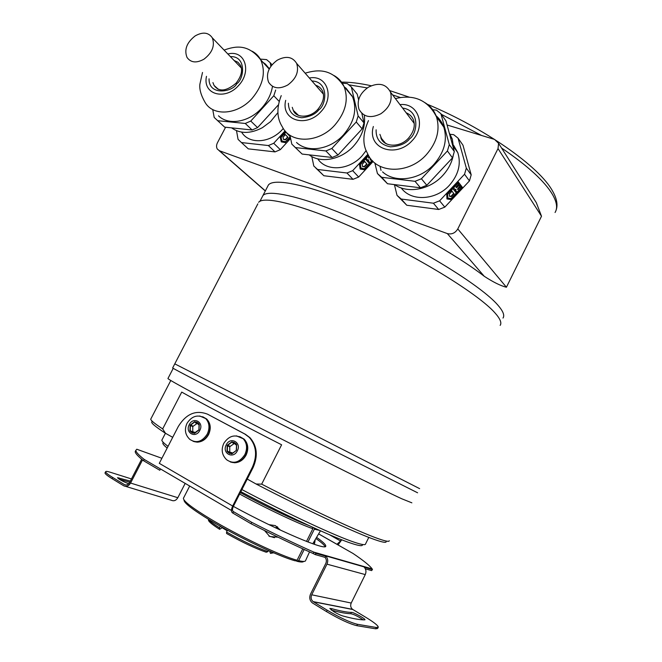 <?xml version="1.0" encoding="UTF-8"?>
<svg xmlns="http://www.w3.org/2000/svg" width="662" height="662" viewBox="0 0 662 662"><rect width="100%" height="100%" fill="white"/><g stroke="black" fill="none" stroke-linecap="round" stroke-linejoin="round"><path stroke-width="0.99" d="M351.373 612.408C346.838 612.276 340.301 611.034 331.77 608.684L329.833 608.461L333.714 611.614C337.794 614.013 341.004 615.511 343.346 616.099C352.565 618.589 359.565 619.847 364.323 619.88L364.977 619.781C365.623 618.78 352.457 611.647 351.373 612.408L350.736 613.715C346.251 613.6 339.829 612.408 331.472 610.141M231.965 505.619L200.694 487.431M131.448 478.94L110.223 472.229C107.318 471.319 105.779 471.154 105.614 471.749C105.597 472.643 107.956 474.546 112.689 477.459L124.406 484.601C126.425 485.511 128.163 484.807 129.62 482.482L141.668 459.213M105.084 472.751L105.001 472.925C104.985 473.827 107.335 475.738 112.068 478.659L123.777 485.809C126.409 487 128.668 486.073 130.563 483.045L142.537 459.924M185.178 483.392L177.83 497.716C176.067 500.546 173.916 501.399 171.392 500.265L125.598 486.363M207.562 414.189L244.775 434.015L249.26 437.359C256.434 445.658 257.468 455.63 252.363 467.264L232.668 506.033L159.285 463.342L178.31 426.469C186.179 413.783 195.927 409.695 207.562 414.189L245.494 434.338L249.971 437.681C257.146 445.973 258.188 455.928 253.091 467.546L233.413 506.273C232.139 509.128 232.188 510.94 233.545 511.693L251.734 522.326C274.035 533.696 294.731 543.626 313.805 552.116L313.118 553.506L315.145 554.566L325.025 557.371C326.507 559.142 326.763 561.169 325.778 563.461L310.536 594.087C309.096 597.654 309.708 600.599 312.373 602.925L326.482 611.58C339.44 619.218 349.553 623.918 356.818 625.681L375.668 628.809L377.621 628.486L378.201 627.311M316.982 537.66C322.899 541.847 325.82 544.627 325.745 545.993C327.243 551.52 278.139 530.833 233.363 506.38M135.66 450.723L135.23 451.542C135.106 453.156 137.886 456.234 143.571 460.752L144.25 459.453C138.557 454.951 135.768 451.898 135.875 450.292L136.852 449.25L148.47 453.453M144.25 459.453L160.461 468.936L159.782 470.252L143.571 460.752M365.366 568.832L371.581 570.594L372.458 569.56L372.16 568.915C369.669 565.522 363.297 560.383 353.036 553.473L336.908 544.305L340.541 541.003L341.244 539.588M313.118 553.506C294.027 545.025 273.332 535.103 251.022 523.733L251.734 522.326M233.057 511.403L233.545 511.693L232.842 513.075L251.022 523.733M316.27 538.777C321.426 542.435 324.347 545.049 325.025 546.622M232.668 506.033C231.013 509.748 231.071 512.098 232.842 513.075M338.067 544.958L341.741 539.787M325.025 557.371L325.985 556.237C327.913 558.538 328.244 561.177 326.97 564.156L311.711 594.799C310.61 597.538 311.082 599.805 313.118 601.601L327.169 610.19C340.127 617.82 350.239 622.528 357.497 624.307L376.322 627.485L378.267 627.171C378.143 625.59 374.038 622.33 365.929 617.389L352.598 609.363C350.661 607.691 350.19 605.581 351.208 603.041L365.267 574.583C366.442 571.811 366.103 569.353 364.257 567.21L372.458 569.56M315.145 554.566L316.122 553.407L325.985 556.237M372.16 568.915L313.805 552.116L316.122 553.407M331.77 608.684L331.166 609.909M363.223 619.847C357.927 616.297 353.765 614.253 350.736 613.715M128.693 483.765C123.049 481.58 119.309 479.561 117.464 477.699L130.34 481.092M119.317 479.271L129.744 482.242M118.895 477.84L118.457 478.692M231.725 453.826L236.268 450.458L236.541 444.682L235.531 443.234L232.014 441.86L227.695 445.261L231.89 442.133M234.29 442.382L232.395 442.084L233.214 443.374L236.433 444.301L235.531 443.234M231.592 453.776L230.616 452.345L227.596 451.575L229.689 453.503M227.314 451.103L227.463 445.824L227.016 451.219L227.538 451.583M227.331 451.509L231.501 453.842M233.802 443.854L229.747 446.701L229.755 451.79M236.508 445.145L235.391 444.384M236.632 444.914L236.466 449.895M236.086 450.648L232.18 453.652M230.591 452.328L232.552 452.932M227.695 445.261L227.43 445.774M236.4 450.044L236.533 444.674M199.063 424.052L196.043 423.225L194.611 421.735L190.664 425.062L194.727 421.984M198.815 430.01L194.115 433.254L198.939 429.779L199.039 423.994M194.314 433.287L193.337 431.872L190.49 431.185L192.435 433.014M190.217 430.755L190.408 425.558L189.92 430.838L190.441 431.194M194.198 433.337L190.027 431.045L190.408 425.558M196.713 423.738L192.791 426.535L192.75 431.459M199.121 424.88L197.963 424.127M199.245 424.656L199.022 429.456M198.641 430.217L194.876 433.147M193.47 431.988L195.249 432.443M190.664 425.062L190.209 425.484M190.226 430.73L191.202 431.103M197.053 422.215L195.216 421.926M303.635 561.434C303.072 562.278 300.813 562.228 296.882 561.268L298.62 560.64C303.031 561.715 305.356 561.69 305.604 560.548L309.535 551.909M312.778 543.783L320.466 530.792M268.954 524.66L275.301 525.603L280.473 530.138M278.106 537.213L269.798 536.534L264.568 530.56M240.356 492.611C264.601 505.818 293.961 519.885 308.641 525.413M312.497 527.184L312.869 528.681C299.489 524.238 266.728 508.788 239.636 494.026M183.647 497.824L183.407 498.287C183.424 501.167 192.352 508.019 210.21 518.851C237.981 535.616 281.011 556.039 297.081 560.234L295.343 560.863C279.538 556.759 237.451 536.799 210.268 520.365C192.336 509.459 183.597 502.665 184.044 499.967M312.869 528.681L306.489 541.433M302.782 548.848L297.081 560.234M295.873 560.673L296.882 561.268M319.622 530.411L314.359 529.178L307.946 541.996M304.197 549.493L298.62 560.64M314.359 529.178L314.036 527.887M277.742 527.101L276.054 528.069M275.574 527.837L277.171 526.679M362.379 544.478C363.057 546.299 359.689 546.018 352.267 543.626C334.128 537.908 285.43 515.342 240.836 491.676M241.895 489.574C287.416 513.695 336.933 536.675 355.279 542.542C362.015 544.743 365.441 545.215 365.54 543.965L368.8 537.387M385.921 541.003C387.212 543.088 383.679 542.691 375.321 539.803C356.429 533.357 306.175 509.997 256.07 483.996L261.672 484.154C311.347 509.765 359.805 532.273 378.374 538.711C385.623 541.251 389.248 541.93 389.264 540.73M168.016 378.374L167.933 378.54C168.769 380.071 207.893 401.155 264.61 430.341C321.26 459.502 381.204 489.35 401.867 498.817L411.872 502.83M221.935 527.109L221.315 528.334L219.618 529.302C211.757 524.279 208.05 521.135 208.505 519.86M273.174 552.886L270.485 553.366L269.575 551.016M167.18 448.05C163.464 445.046 162.132 443.25 163.183 442.671M162.124 439.642L161.842 440.172C161.867 441.206 163.936 443.267 168.049 446.353M150.994 418.657L150.721 419.187C150.862 420.502 154.85 423.746 162.678 428.91L165.483 433.287L172.708 437.334M247.24 479.056L256.07 483.996M165.483 433.287C154.577 426.154 150.142 422.273 152.169 421.653M261.672 484.154L281.615 444.79C238.692 422.844 199.461 402.107 181.727 392.094L162.678 428.91M270.485 553.366L272.43 552.265M272.19 552.745L273.936 552.911M208.166 519.099C209.407 520.903 213.205 523.816 219.561 527.837L219.618 529.302M220.38 526.232L219.561 527.837M268.499 550.536L267.953 551.62L266.24 552.24C255.209 548.426 242.002 542.186 226.603 533.506L226.553 532.033L227.496 530.188M226.553 532.033C242.664 541.119 256.467 547.648 267.953 551.62M221.745 527.49L227.19 530.783M419.642 488.647L174.776 363.852M174.768 363.877L172.641 367.973C173.758 368.982 213.33 389.604 270.377 418.781L417.606 492.793L270.377 418.781C213.33 389.604 173.758 368.982 172.641 367.973L257.849 203.846M502.996 318.058C504.858 315.443 503.087 311.066 497.683 304.909C481.795 286.588 425.832 251.444 368.916 225.279C311.968 199.03 268.482 187.975 262.847 195.695L262.028 197.276L262.847 195.695C268.482 187.975 311.968 199.03 368.916 225.279C425.832 251.444 481.795 286.588 497.683 304.909C503.087 311.066 504.858 315.443 502.996 318.058M531.627 195.307L536.319 202.68L541.508 216.234L506.422 287.234C500.662 285.827 493.273 282.178 484.236 276.277L447.322 233.578C451.699 234.662 455.191 233.115 457.781 228.936L506.422 287.234M541.508 216.234L498.023 148.586L457.781 228.936M498.023 148.586L498.585 143.331L494.547 139.417L447.115 125.01M225.585 127.261L217.475 142.702C216.292 145.119 216.251 147.254 217.359 149.107L219.461 150.762L447.322 233.578M359.094 98.257L358.15 97.976M267.547 186.643L268.424 184.963C273.861 177.946 306.746 184.4 353.93 204.037C401.031 223.607 455.406 253.91 484.236 276.277M285.694 100.351C280.589 120.641 306.531 128.114 320.946 111.671C334.773 97.397 327.334 74.45 309.344 77.992M296.518 142.479C307.623 153.17 330.206 149.744 343.545 134.791C354.261 122.106 357.265 109.453 352.565 96.834L346.176 88.344L344.513 87.086M295.657 147.609L325.911 150.953L332.134 157.465L302.129 154.064L291.818 144.126L289.906 135.189M361.824 113.343L364.009 122.917L362.147 128.883L338.001 155.032L331.836 148.478L325.911 150.953M331.836 148.478L356.255 121.99L362.147 128.883M364.009 122.917L358.142 115.966L356.255 121.99M358.142 115.966L351.332 86.945L357.207 94.145L358.597 99.805M342.237 83.155L347.31 83.619L351.332 86.945M351.927 95.502L350.744 94.633M309.311 154.974C320.78 163.68 341.302 159.741 353.616 146.029C361.965 136.546 365.548 126.434 364.365 115.693M366.194 150.531L362.023 155.909C349.031 170.548 326.159 171.764 317.743 158.83M293.829 146.128L302.129 154.064M369.661 157.291L368.875 158.177L368.386 157.622L369.264 156.679M368.618 155.595L366.119 158.292L367.749 160.121L368.693 159.84L368.42 160.866L370.041 162.678L372.127 160.427M370.695 160.221L370.207 159.674L370.629 158.64M368.395 155.206L365.796 158.011L366.119 158.292M360.095 164.168L360.418 164.441L363.198 161.445L364.009 162.347L362.205 164.292L362.511 166.51L364.539 166.849L367.062 164.135L363.926 160.651L365.383 159.079L369.313 163.464L364.381 168.785L360.625 167.925L360.095 164.168L362.875 161.164L363.165 161.478M360.939 168.206L360.418 164.441M365.35 159.12L365.068 158.797L363.603 160.378L367.062 164.135M366.748 163.853L364.224 166.576L364.539 166.849M364.224 166.576L362.486 166.278M372.251 160.56L363.984 169.464L360.128 168.818M365.796 158.011L367.484 159.823M369.297 157.68L368.61 157.879M368.262 159.964L368.105 160.593L369.76 162.364M363.984 169.464L364.307 169.745L372.541 160.866M368.304 155.032L359.516 164.524L360.153 169.05L364.307 169.745M373.12 161.445L358.663 177.035L352.68 170.664L367.898 154.238M346.954 172.997L352.987 179.328L323.85 175.736L317.561 169.464L346.954 172.997L352.68 170.664M352.987 179.328L358.663 177.035M317.561 169.464L313.813 166.046L311.81 156.546M315.774 168.007L323.85 175.736M332.134 157.465L338.001 155.032M287.697 85.042C296.212 78.737 299.191 71.521 296.642 63.395C292.447 56.651 285.976 55.591 277.212 60.225C268.631 66.663 265.743 73.962 268.54 82.113C272.703 88.534 279.091 89.511 287.697 85.042M206.478 76.32C202.349 94.848 225.436 100.698 238.643 85.448C252.007 71.413 245.056 49.46 227.852 53.994M218.501 115.817C228.423 125.78 249.202 122.255 261.796 107.989C267.663 101.402 271.23 94.186 272.479 86.333M269.368 68.74L265.404 64.09L262.905 62.245M217.616 120.691L245.271 123.463L252.098 129.984L224.65 127.145L214.19 117.447L212.734 109.553M278.379 104.861L257.543 127.617L250.766 121.055L245.271 123.463M250.766 121.055L273.795 95.767L279.157 101.385M275.682 90.057L273.795 95.767M270.866 66.274L270.204 62.716L272.041 64.744M260.315 59.1L266.596 59.613L270.204 62.716M231.741 127.973C240.364 133.972 250.584 133.865 262.4 127.675L270.493 121.667L277.916 112.59M283.303 128.486L282.657 129.198C270.228 143.373 248.871 144.622 241.622 132.127M224.65 127.145L221.687 124.423M285.868 132.243L290.204 136.579M281.185 137.365L283.816 134.494L280.903 137.1L282.004 141.056L285.579 141.709L290.213 136.645M283.816 134.494L284.718 135.396L283.013 137.257L283.493 139.434L285.595 139.823L287.978 137.216L284.503 133.732L285.885 132.226M285.595 131.97L284.221 133.476L287.697 136.96L285.314 139.566L283.444 139.219M280.903 137.1L281.954 140.84M290.279 136.943L285.281 142.396L281.209 141.651M285.281 142.396L290.378 137.406M285.653 131.539L280.266 137.415L281.259 141.867L285.562 142.653M290.593 138.441L280.316 149.662L273.72 143.273L285.065 130.869M268.391 145.549L275.036 151.896L248.291 148.859L241.44 142.562L268.391 145.549L273.72 143.273M275.036 151.896L280.316 149.662M241.44 142.562L238.072 139.376L236.516 130.712M245.387 146.186L248.291 148.859M252.098 129.984L257.543 127.617M203.987 59.175C212.32 52.703 215.1 45.604 212.328 37.866C208.472 32.297 202.738 31.66 195.125 35.938C186.742 42.525 184.036 49.683 187.007 57.42C190.83 62.741 196.49 63.32 203.987 59.175M373.36 126.5C366.665 148.851 396.19 158.64 412.103 140.716C426.353 126.334 418.558 102.445 399.956 104.604M382.57 171.88C395.057 183.407 419.725 180.114 433.891 164.416C444.334 152.384 447.636 139.947 443.797 127.096C442.166 122.536 439.56 118.721 435.968 115.66M381.742 177.308L377.439 173.543L387.502 183.738L381.742 177.308L415.016 181.314L420.461 187.793L387.502 183.738M454.331 151.565L449.291 144.606L440.9 113.69L445.973 120.939L454.331 151.565L452.477 157.87L426.816 185.302L421.437 178.773L415.016 181.314M421.437 178.773L447.404 150.986L452.477 157.87M449.291 144.606L447.404 150.986M432.766 109.743L436.374 110.107L440.9 113.69M442.721 124.473L440.602 122.611M394.784 184.723C407.627 193.825 429.688 189.853 442.63 175.62C448.075 169.72 451.592 163.142 453.172 155.884M453.9 149.935L452.27 138.987L449.382 133.17M453.743 145.532L457.814 152.682C461.282 163.977 458.468 174.859 449.374 185.31C435.67 200.569 410.854 201.604 401.23 187.925M381.031 170.432L380.071 166.352M374.849 163.001L377.439 173.543M458.063 138.176L462.97 145.177L471.195 174.842L466.329 168.123L458.063 138.176L453.669 134.659L450.094 134.32M464.534 174.255L469.441 180.908L444.806 207.132L439.609 200.826L464.534 174.255L466.329 168.123M469.441 180.908L471.195 174.842M457.839 183.357L457.55 182.985L457.914 183.283L453.669 187.809L455.075 189.622L456.01 189.315L455.655 190.366L455.299 190.068L457.053 192.17L461.265 187.685L460.578 186.792L457.897 189.638L457.483 189.1L459.941 185.948L459.246 185.046L457.07 187.363L456.333 187.603L455.911 187.065L458.601 184.193L457.914 183.283M457.616 189.266L460.222 186.494L460.578 186.792M455.655 190.366L457.053 192.17M457.55 182.985L453.304 187.503L453.669 187.809M453.304 187.503L455.075 189.622M446.742 194.355L446.958 198.956L450.888 199.535L462.374 187.313L458.336 182L446.742 194.355M458.261 182.083L462.018 187.023L450.541 199.237L446.941 198.699M452.825 188.703L452.535 188.331L450.988 189.977L453.702 193.436L451.343 190.284L452.891 188.629L456.284 192.99L451.054 198.559L447.793 198.062L447.62 194.247L450.565 191.103L451.277 192.005L449.357 194.04L449.457 196.291L451.376 196.581L454.049 193.734M453.702 193.436L451.029 196.283L451.376 196.581M447.62 194.247L447.264 193.949L450.21 190.805L450.565 191.103M451.029 196.283L449.448 196.043M447.264 193.949L447.777 197.814M458.89 184.748L456.077 187.272M455.497 189.481L455.299 190.068M433.411 203.217L438.674 209.482L406.791 205.253L401.213 199.03L433.411 203.217L439.609 200.826M438.674 209.482L444.806 207.132M401.213 199.03L397.026 195.356L406.791 205.253M394.428 184.673L397.026 195.356M383.571 140.948L383.281 141.536M420.461 187.793L426.816 185.302M456.995 184.251L457.119 183.448M380.791 113.798C389.405 107.782 392.632 100.55 390.481 92.101C386.004 83.801 378.639 82.171 368.378 87.202C359.673 93.392 356.545 100.74 358.986 109.238C363.463 117.124 370.728 118.647 380.791 113.798M500.149 325.381C501.962 322.882 500.133 318.596 494.655 312.538C478.543 294.474 422.141 259.33 364.928 232.908C307.665 206.403 264.121 194.918 258.643 202.324M161.892 458.278L136.744 449.233M231.452 510.46L160.461 468.936M336.908 544.305L318.844 534.035M253.091 467.546L252.363 467.264M245.494 434.338L244.775 434.015M340.541 541.003L329.37 534.681M365.267 574.583L326.97 564.156M351.208 603.041L311.711 594.799M177.83 497.716L130.563 483.045M352.863 609.528L313.391 601.783M376.322 627.485L375.668 628.809M357.497 624.307L356.818 625.681M327.169 610.19L326.482 611.58M125.788 485.031L124.406 484.601M112.689 477.459L112.068 478.659M230.21 461.886C236.524 464.004 241.729 461.712 245.825 455.009C248.548 448.836 247.985 443.557 244.154 439.154L239.694 436.606M244.857 454.604C239.52 462.606 233.446 464.327 226.644 459.767C221.919 455.117 220.976 449.639 223.814 443.333C229.06 435.422 235.515 433.891 243.186 438.732C247.025 443.135 247.58 448.431 244.857 454.604M226.255 444.831C221.621 453.164 233.19 459.569 237.31 450.872C241.92 442.448 230.302 436.2 226.255 444.831M232.594 442.497L231.865 442.191M229.747 446.701L227.463 445.824M228.349 451.492L227.331 451.07M229.971 446.271L227.753 445.261M236.417 435.861L244.154 439.154C248.184 443.606 248.829 448.91 246.107 455.092C243.343 460.032 239.445 462.589 234.422 462.771M227.281 445.245L231.783 441.885M232.014 441.86L236.408 444.235M236.516 444.45L236.392 450.218M236.268 450.458L231.741 453.818M227.016 451.219L227.157 445.485M227.356 451.517L228.191 452.568L231.41 453.751L228.382 452.642M231.7 442.059L227.513 445.178M227.248 445.708L227.116 451.045M193.056 441.264C199.121 443.366 204.194 441.115 208.257 434.512C210.971 428.397 210.45 423.217 206.676 418.996L202.688 416.729M207.256 434.09C202.109 441.827 196.308 443.598 189.829 439.386C185.137 434.876 184.21 429.506 187.04 423.283C192.046 415.653 198.261 414.073 205.675 418.55C209.449 422.778 209.97 427.958 207.256 434.09M189.258 424.648C184.723 432.774 195.753 438.881 199.808 430.399C204.335 422.19 193.246 416.224 189.258 424.648M195.398 422.339L194.702 422.042M192.791 426.535L190.433 425.608M193.014 426.113L190.714 425.054M199.701 415.976L206.676 418.996C210.665 423.275 211.294 428.479 208.571 434.611C205.75 439.585 201.844 442.092 196.854 442.15M190.242 425.029L194.611 421.735M194.835 421.711L199.022 423.978M199.121 424.185L198.939 429.779M189.92 430.838L190.126 425.269M190.251 431.119L191.103 432.195L194.115 433.254L191.293 432.278M198.128 422.952L198.906 423.945L198.128 422.952L195.025 421.843M194.529 421.909L190.474 424.971M314.251 544.288L314.947 540.672M555.054 212.494C557.768 208.125 556.874 202.051 552.356 194.272C544.412 181.057 527.473 165.632 501.556 148.007M481.58 135.478L441.322 114.303M400.402 97.529L392.599 94.906M367.278 87.914L348.973 84.827M219.461 150.762L265.363 190.863M281.234 95.618C276.468 107.832 276.824 118.233 282.318 126.814C290.469 143.836 318.753 143.364 334.831 125.077C345.721 112.168 348.808 99.333 344.083 86.565C341.898 81.732 338.53 78.05 333.979 75.518M288.392 103.214C288.582 111.812 293.051 116.653 301.798 117.745C309.808 116.818 315.484 114.178 318.811 109.826C326.267 105.291 329.386 81.583 311.943 80.979M298.512 115.387L293.307 110.38L292.248 107.318M315.666 85.257C318.861 86.259 321.178 88.245 322.609 91.215C324.736 96.669 323.188 102.66 317.975 109.189C310.023 118.473 295.914 118.059 293.307 110.38L297.561 114.89M202.506 72.464L199.891 84.198C199.279 89.204 200.975 95.212 204.98 102.213C212.957 116.669 237.625 114.998 252.189 98.307C263.17 85.001 266.025 72.199 260.762 59.911C258.743 56.088 255.863 53.192 252.114 51.222M209.06 78.828C208.571 96.222 232.892 92.084 236.739 83.735C244.055 79.275 246.893 55.947 230.359 56.601M218.419 89.362L214.066 85.448L212.924 82.576M234.116 60.499L237.873 62.228L240.521 65.331C242.813 70.429 241.34 76.378 236.077 83.172C226.321 91.389 218.99 92.142 214.066 85.448L217.798 89.056M368.453 120.6C362.693 133.774 362.371 144.688 367.476 153.344C375.445 173.618 408.363 174.983 426.328 154.709C436.953 142.454 440.329 129.818 436.465 116.802C434.239 110.645 430.358 105.903 424.822 102.585M376.115 129.81C375.809 139.243 380.592 144.92 390.456 146.84C399.616 146.228 406.029 143.522 409.695 138.714C417.201 134.113 420.8 110.38 402.587 108.072M387.03 144.126L384.25 142.338L382.065 139.93L379.897 134.353M406.187 112.813C409.728 114.236 412.178 116.702 413.551 120.203C415.364 125.921 413.725 131.854 408.628 138.002C399.807 148.214 383.422 146.956 380.807 137.638L385.532 143.29M249.971 437.681L249.26 437.359M337.032 544.338L318.861 534.002M135.23 451.542L135.875 450.292M315.286 552.886L372.375 569.279M313.118 601.601L352.598 609.363M105.614 471.749L105.001 472.925M230.616 452.345L232.486 453.04M231.907 453.702L236.144 450.549M193.337 431.872L195.174 432.567M198.948 429.621L199.138 424.4M194.595 433.205L198.699 430.11M189.688 486.032L183.407 498.287M268.855 536.046L274.465 537.693M315.087 540.473L314.384 544.338M161.842 440.172L165.426 433.246M150.721 419.187L170.796 380.493M167.933 378.54L173.221 368.345M498.585 143.331L536.319 202.68M219.056 150.588L265.297 190.979M268.424 184.963L259.934 201.322M555.708 211.228C558.116 205.733 557.106 199.072 552.671 191.26C539.48 166.543 484.27 128.023 427.346 104.273M409.621 97.273L389.827 90.636M371.208 85.762C359.764 83.246 349.875 82.047 341.534 82.146M305.157 73.184C317.942 69.303 332.192 68.376 344.083 86.565L352.565 96.834M296.642 63.395L323.395 94.153M224.095 50.089C235.68 45.91 248.324 43.8 260.762 59.911L269.202 69.08M212.328 37.866L241.373 68.037M395.413 98.613C409.662 95.038 426.311 96.826 436.465 116.802L443.797 127.096M450.168 136.041L452.27 138.987M453.875 147.212L457.814 152.682M390.481 92.101L414.213 123.405"/></g></svg>
